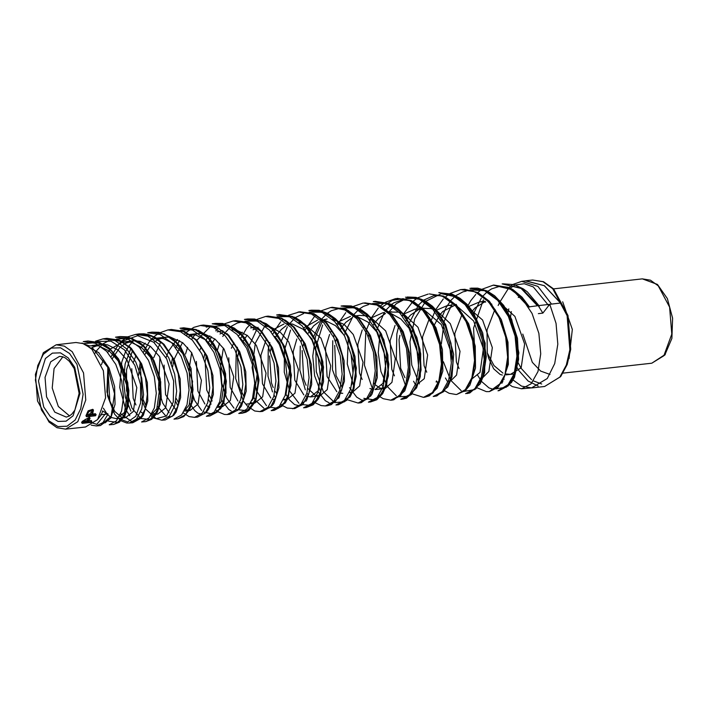 <?xml version="1.0" encoding="UTF-8"?>
<svg xmlns="http://www.w3.org/2000/svg" width="708" height="708" viewBox="0 0 708 708"><rect width="100%" height="100%" fill="white"/><g stroke="black" fill="none" stroke-linecap="round" stroke-linejoin="round"><path stroke-width="1.06" d="M494.936 309.458L487.024 329.99L487.316 352.894L488.715 358.372L493.688 368.797L500.14 374.408L502.344 375.036M538.319 313.671L542.824 313.148L538.257 305.706M535.257 302.378L537.85 305.192M69.534 415.932L58.304 406.472L52.25 387.94L54.038 368.532L62.879 356.805M102.386 411.003L108.076 414.03L103.049 422.526L96.43 425.915L91.252 425.154M100.695 414.72L108.076 414.03M505.946 374.895L510.486 374.382L521.203 367.771L524.61 344.035L514.902 316.361L499.662 302.643M488.201 300.909L488.679 300.847M485.219 301.546L475.165 307.776L472.422 310.945M471.97 311.564L471.262 312.564M466.687 321.352L466.342 322.246M472.82 374.399L473.351 374.886M481.166 377.683L482.467 377.382M483.396 377.019L488.892 371.408L492.299 347.663L482.582 319.989L466.147 305.785M454.394 304.706L456.368 304.484L442.845 311.405L439.925 314.83M439.482 315.441L434.508 324.636M434.119 325.645L433.641 326.954M439.863 377.391L440.597 378.125M448.651 381.346L449.828 381.116M450.731 380.807L456.571 375.045L459.979 351.301L450.27 323.627L436.774 310.75M435.358 310.06L430.765 308.502L422.711 308.316M422.101 308.431L421.163 308.653M418.747 309.458L410.534 315.042L407.419 318.724M406.985 319.326L405.95 320.874M401.551 329.955L400.958 331.716M399.94 335.309L399.046 339.698L400.675 368.275L404.994 377.745M406.879 380.284L407.852 381.346M415.339 385.028L416.331 384.975L424.26 378.683L427.659 354.938L417.95 327.264L403.631 313.971M402.294 313.37L398.454 312.139L389.648 312.095M389.046 312.246L387.887 312.573M385.55 313.467L378.214 318.68L374.921 322.609M374.479 323.22L373.32 325.007M368.992 334.291L368.275 336.521M373.886 383.09L375.107 384.533M375.744 385.196L379.78 387.949L384.019 388.612L381.665 384.621M385.391 388.329L391.94 382.32L395.347 358.575L385.639 330.901L370.47 317.219M369.187 316.688L366.133 315.768L359.416 315.387L356.584 315.918M355.991 316.078L354.628 316.529M352.38 317.511L345.893 322.317L342.415 326.503M341.991 327.114L340.681 329.176M336.442 338.628L335.619 341.38M334.689 345.398L336.043 375.55L342.38 387.719M349.531 392.188L351.885 392.223M352.708 392.064L359.62 385.949L363.027 362.213L353.319 334.539L344.309 324.565L332.211 319.104M327.087 319.025L323.503 319.768M322.972 319.936L321.414 320.52M319.237 321.582L313.582 325.954L308.051 333.353M303.882 342.991L302.971 346.292M302.104 350.575L303.723 379.187L306.148 385.294M307.998 388.586L315.149 395.223L319.219 395.905L310.467 396.887L318.396 390.586L321.804 366.85L312.086 339.176L303.077 329.202L292.59 324.043L287.059 323.565M320.016 395.79L327.308 389.586L330.707 365.841L320.998 338.167L304.051 323.777M302.9 323.406L298.82 322.618M289.961 323.813L288.218 324.556M286.12 325.689L281.262 329.583L277.412 334.3M276.996 334.919L275.43 337.512M271.359 347.318L270.341 351.283M269.527 355.912L271.412 382.824L273.2 387.559M275.058 391.197L276.916 393.975M283.793 399.206L286.554 399.56L283.474 399.923M287.306 399.489L294.988 393.223L298.395 369.479L288.687 341.805L280.439 332.45L270.775 327.096M269.713 326.804L265.367 326.184M256.977 327.707L253.039 329.822M247.101 335.273L242.809 341.707M238.817 351.743L237.463 357.876L239.092 386.453L244.207 397.082M250.942 402.666L253.871 403.206M254.747 403.153L262.668 396.861L266.075 373.116L256.367 345.442L247.358 335.468L236.861 330.317L231.976 329.813M223.958 331.654L219.976 333.972M214.781 338.911L210.196 345.911M206.293 356.133L205.143 361.514L206.771 390.09L212.099 401.002M218.091 406.082L221.188 406.834M222.427 406.79L230.357 400.498L233.755 376.753L224.047 349.079L215.037 339.105L204.152 333.866M203.24 333.698L198.603 333.495M190.071 334.441L197.824 333.565L191.408 335.397M190.974 335.601L188.797 336.831M182.46 342.548L174.097 359.319M173.779 360.54L172.575 366.806M176.239 398.454L178.779 403.197M185.231 409.472L188.505 410.436M189.151 410.472L190.116 410.428L198.036 404.126L201.444 380.391L191.735 352.717L182.726 342.743L170.778 337.309M169.938 337.203L165.513 337.203L158.415 339.362M158.008 339.575L153.91 342.362M150.149 346.177L144.998 354.31M141.255 365.001L140.511 368.779L142.14 397.365L146.078 406.224M152.415 412.844L155.787 414.03M156.424 414.091L157.796 414.065L165.716 407.764L169.124 384.028L159.415 356.354L150.406 346.38L139.91 341.221L133.192 340.84L125.422 343.353M125.051 343.566L119.679 347.77L112.404 358.531M108.749 369.479L108.191 372.417L109.82 401.002L114.793 411.428L121.245 417.039L125.475 417.702L133.405 411.401L136.803 387.657L127.095 359.983L118.086 350.017L107.598 344.858L103.926 344.371M102.908 344.353L100.872 344.477L92.438 347.371M92.093 347.584L90.951 348.345M98.093 418.932L101.085 415.038L102.881 410.95M145.981 409.428L156.22 418.658L166.539 415.923L173.256 402.038L173.619 381.037L166.707 358.983L153.751 342.229L137.618 335.689L122.086 341.327M107.873 367.523L106.926 391.896L113.413 412.109M118.342 418.384L127.617 421.924L135.794 416.331L140.618 402.87L140.503 384.55L134.856 365.452L124.466 349.814L111.014 341.176L96.952 341.504M85.199 420.685L96.819 424.331L105.855 413.295M515.353 285.014L524.256 283.713L533.319 286.961L548.735 305.573L549.939 304.635M548.735 305.573L542.824 313.148M539.266 306.263L538.168 305.714L560.515 303.051L544.372 285.669L525.708 280.784L532.628 280.005L542.921 281.669L552.762 288.74L567.117 315.644L569.843 349.725L566.276 365.062L559.807 377.063L544.602 386.444L560.683 376.612L567.205 364.523L570.763 349.248L568.002 315.502L553.559 288.829L543.461 281.704L532.628 280.005M491.927 304.192L489.945 303.307M485.732 302.077L479.767 301.847L468.926 306.396M468.43 306.785L467.59 307.502M462.306 313.635L454.775 333.424L456.403 362.009L459.067 368.585M472.209 378.691L479.98 372.408L483.387 348.672L473.679 320.998L458.324 307.228M457.085 306.732L455.943 306.343M451.987 305.493L447.447 305.484L436.34 310.246M435.854 310.635L434.827 311.547M429.668 317.75L422.455 337.061L424.083 365.647L426.747 372.222M436.075 381.904L439.279 382.382M451.385 359.301L451.067 352.301L441.358 324.627L424.756 310.37M423.605 309.971L415.127 309.122L403.746 314.104M403.286 314.494L402.073 315.591M397.02 321.901L396.312 323.06M395.02 325.423L390.135 340.698L391.763 369.284L394.427 375.859M405.215 385.913L406.365 386.028M418.357 370.788L418.747 355.938L409.038 328.264L400.808 318.919L391.161 313.573M390.09 313.272L388.205 312.883M384.639 312.635L382.816 312.759L371.16 317.963M370.7 318.352L369.346 319.644M364.372 326.069L363.531 327.503M362.266 329.937L357.823 344.336L359.452 372.912L362.115 379.488M369.912 388.497L373.47 389.621M384.01 388.612L375.107 389.612L383.028 383.32L386.435 359.576L376.727 331.902L367.894 322.078L357.602 316.865M356.593 316.644L354.425 316.334M350.504 316.387L338.574 321.83M338.132 322.22L336.619 323.706M331.742 330.22L330.76 331.981M329.53 334.477L325.503 347.973L327.131 376.55L336.84 391.692M338.955 392.745L340.592 393.188M341.3 393.276L342.787 393.25M351.743 384.869L354.115 363.213L344.407 335.539L335.397 325.565L324.91 320.405L320.715 319.901M317.503 320.113L303.891 327.769M299.112 334.397L297.997 336.477M296.794 339.052L293.183 351.602L294.811 380.187L303.838 394.852M305.865 396.064L310.467 396.887M284.005 323.963L273.385 329.592M272.969 329.981L271.182 331.848M266.491 338.574L260.871 355.239L262.5 383.825L270.837 397.958M272.801 399.321L274.837 400.197M285.067 395.825L286.076 394.223L289.484 370.488L279.775 342.814L274.633 336.318M256.331 327.185L250.561 327.866M242.216 332.229L238.454 335.955M233.879 342.761L231.374 348.283M228.737 357.797L230.18 387.462L237.844 401.002M239.755 402.516L241.959 403.64M251.712 400.781L253.765 397.861L257.163 374.116L247.455 346.442L239.835 337.619M222.887 330.822L217.161 331.831M209.904 335.866L208.205 337.38M207.816 337.76L205.745 340.061M201.267 346.955L199.789 350.097M196.417 361.434L197.859 391.099L204.877 403.994M206.736 405.649L209.718 407.304M218.356 405.48L221.445 401.498L224.852 377.753L215.143 350.079L206.125 340.114L195.638 334.955L190.116 334.468M189.505 334.512L186.425 335.008M177.584 339.504L175.398 341.495L169.026 350.433M168.654 351.159L165.999 357.62M164.106 365.071L165.548 394.728L176.283 410.454M185.009 409.941L189.124 405.135L192.532 381.391L182.823 353.717L173.814 343.743L163.318 338.592L156.689 338.194L165.513 337.203M156.45 338.22L150.485 339.893M145.264 343.141L140.37 348.274M136.051 355.381L133.343 362.337M131.785 368.7L133.228 398.365L135.892 404.941M140.759 411.782L143.441 413.808M151.707 414.18L156.813 408.773L160.212 385.028L150.503 357.354L141.494 347.38L131.007 342.221L123.263 341.982M122.794 342.07L110.767 348.77L107.678 352.407M103.465 359.584L101.421 364.735M103.386 408.197L107.023 413.906M107.802 414.773L110.616 417.136M111.129 417.446L116.563 418.702L124.493 412.401L127.9 388.665L118.192 360.991L109.174 351.018L98.686 345.858L89.863 345.831M89.456 345.92L88.394 346.212M84.34 343.557L97.881 342.513L111.067 350.062L121.599 364.523L127.785 382.771L128.785 400.949L124.962 415.162L117.528 422.411L108.563 421.136M116.457 339.061L130.113 338.176L143.388 345.876L153.981 360.514L160.238 378.966L161.274 397.392L157.459 411.906L149.963 419.49L140.865 418.525M140.821 418.499L131.98 408.135L126.599 390.533L126.573 369.744L132.467 350.549M169.106 412.764L162.681 402.994L158.504 389.161L159.937 357.159M180.717 330.087L195.027 329.636L208.807 338.291L219.551 354.15L225.56 373.753L225.985 392.896L221.312 407.436L213.011 414.269L203.284 411.897M201.576 410.481L194.673 400.56L190.16 386.179L189.036 369.399L191.673 352.619M196.833 340.265L210.267 326.715L226.976 325.22L242.968 336.096L254.411 356.168L258.933 379.612L256.004 399.71L247.189 410.72L235.782 409.463M234.038 408.127L226.675 398.091L221.816 383.17L220.595 365.62L223.401 348.106M244.959 321.131L259.447 320.954L273.341 329.875L284.227 345.929L290.413 365.824L291.032 385.418L286.501 400.648L278.209 408.374L268.297 406.976M266.491 405.719L256.517 390.772L252.101 367.718L255.305 343.123L266.013 323.928M277.102 316.653L291.669 316.626L305.635 325.645L316.565 341.831L322.839 361.85L323.547 381.656L319.104 397.232L310.794 405.401L300.776 404.463M298.953 403.277L289.74 391.205L284.289 372.169L284.395 350.23L290.51 330.096M309.219 312.175L323.636 312.219L337.468 320.99L348.442 336.778L354.982 356.487L356.204 376.337L352.363 392.48L344.539 401.825L334.707 402.551M334.433 402.445L323.397 391.807L316.317 371.718L315.812 347.354L322.662 324.981M340.132 308.122L355.345 307.732L369.992 317.025L381.426 334.026L387.887 355.089L388.4 375.851L383.435 391.94L374.479 399.967L363.832 398.312M353.779 386.347L347.274 364L348.248 338.185M372.523 303.582L387.471 303.36L401.843 312.378L413.242 328.795L419.986 349.354L421.118 370.045L416.959 386.789L408.64 396.321L398.277 396.763M396.276 395.763L387.435 386.639L380.939 371.47L378.284 352.602L380.099 333.008M388.17 312.848L396.321 303.652L406.118 298.643L416.685 298.28L427.207 302.599M419.393 383.957L411.791 365.178L409.959 341.743L414.667 318.857L425.526 301.59M425.853 301.272L441.226 293.652L457.881 297.351L472.661 311.52L482.723 332.857L486.343 356.46L483.307 376.921L474.767 389.55L463.324 391.506M461.156 390.639L450.615 380.169L443.376 361.664M441.349 343.911L444.146 321.264L452.846 302.458M470.024 289.82L485.095 290.705L499.423 300.519L510.716 317.441L517.433 338.336L518.601 359.381L514.566 376.727L506.326 387.188L495.874 388.834M475.254 359.664L473.599 328.078L483.414 299.847M549.762 304.263L556.063 323.352L557.798 344.159L554.7 363.514L547.24 378.479L531.575 387.904L521.548 386.108L511.973 379.187M537.496 305.803L528.628 306.909L537.496 305.803L521.115 288.421L502.167 283.89M528.628 306.909L512.459 289.722L493.264 285.112M450.084 293.457L460.749 289.59L475.015 291.758L488.396 301.573L499.043 317.52L505.724 337.07L507.671 357.159L504.937 374.638L498.175 386.772L489.423 391.577L497.928 387.329L504.388 377.045L507.76 362.054L507.344 344.265L503.007 326.007L495.034 309.608L484.201 297.183L471.661 290.315M456.704 394.436L465.891 389.666L472.493 377.824L475.236 360.699L473.369 340.99L466.873 321.742L456.421 305.998L443.341 296.218L429.322 293.926L442.279 296.174L455.501 305.856L466.014 321.565L472.652 340.778L474.564 360.567L471.882 377.745L465.298 389.701L456.757 394.436M412.516 393.878L423.473 397.347L433.331 392.568L439.792 380.869L442.456 364.027L440.588 344.628L434.154 325.724L423.844 310.237L410.914 300.599L395.684 298.555L409.551 300.608L422.587 310.113L432.977 325.565L439.544 344.486L441.473 363.956L438.898 380.869L432.42 392.613L423.49 397.33M391.949 400.082L400.755 395.471L407.1 383.948L409.666 367.337L407.781 348.239L401.392 329.618L391.179 314.405L378.399 304.953L363.169 303.033M359.558 402.914L368.231 398.321L374.417 386.949L376.877 370.549L374.93 351.726L368.558 333.397L358.416 318.485L345.787 309.272L332.238 307.307L346.141 309.21L359 318.255L370.488 335.574L376.824 356.797L377.258 377.612L372.054 393.958M327.176 405.737L335.698 401.197L341.734 390.011L344.106 373.895L342.159 355.416L335.849 337.406L325.848 322.733L313.387 313.679L300.033 311.75L313.927 313.688L326.742 322.857L337.911 339.849L344.097 360.717L344.486 381.134L338.574 398.268M276.678 317.626L280.846 318.37L285.589 320.352L294.271 327.202L305.245 343.938L311.316 364.425L311.697 384.426L306.856 399.825L294.749 408.569L303.024 404.206L308.954 393.259L311.299 377.488L309.414 359.319L303.228 341.619L293.413 327.131L281.156 318.166L268.058 316.157L265.589 316.476L278.695 318.396L291.032 327.282L300.891 341.725L307.157 359.425L309.077 377.612L306.803 393.418L300.865 404.374L292.634 408.746M262.376 411.41L270.562 407.003L276.306 396.197L278.545 380.656L276.58 362.806L270.447 345.433L260.73 331.256L248.641 322.529L235.72 320.6L233.056 320.963M241.437 406.02L238.693 409.684L229.967 414.224L237.897 410.003L243.561 399.409L245.738 384.134L243.817 366.558L237.72 349.46L228.135 335.495L216.179 326.901L203.435 325.06L215.259 326.361L228.976 335.574L239.773 351.823L245.729 371.727L246.163 391.143L241.393 406.091M208.904 408.808L206.125 412.578L197.576 417.074L205.302 412.906L210.825 402.578L212.949 387.621L211.055 370.434L205.116 353.637L195.718 339.929L184.009 331.388L171.203 329.512M161.796 420.207L165.212 419.906L172.779 415.773L178.142 405.569L180.177 390.834L178.221 373.913L172.301 357.425L162.964 344L151.388 335.707L138.989 333.946M132.777 422.747L140.166 418.729L145.414 408.728L147.379 394.294L145.459 377.691L139.609 361.514L130.458 348.292L119.041 340.141L106.89 338.344L102.952 338.893L115.183 340.636L126.599 348.752L135.777 361.938L141.662 378.081L143.591 394.666L141.689 409.074L136.432 419.074L129.104 423.057L132.759 422.738M96.394 425.915L100.368 425.57L111.112 416.118L114.484 393.701L107.811 367.372L92.421 347.814M127.785 336.84L135.485 334.406L147.83 336.167L159.459 344.415L168.761 357.832L174.743 374.284L176.681 391.197L174.708 405.896L169.354 416.1L161.831 420.198L153.441 417.853M154.025 336.681L159.088 332.99L167.911 329.937L180.549 331.725L192.346 340.132L201.798 353.805L207.851 370.567L209.78 387.798L207.745 402.772L202.222 413.171L194.541 417.339L189.018 416.543L183.319 412.853M186.399 332.256L193.842 327.37L200.426 325.459L213.267 327.282L225.241 335.858L234.835 349.796L240.959 366.868L242.879 384.426L240.755 399.675L235.091 410.259L227.215 414.49L229.967 414.251M233.056 320.99L246.065 322.866L258.199 331.627L267.881 345.823L274.067 363.195L275.978 381.037L273.766 396.542L267.996 407.304L259.96 411.631L254.747 410.994L247.402 406.144L243.649 401.409M298.139 311.998L311.431 313.963L323.963 323.034L333.937 337.734L340.265 355.735L342.176 374.222L339.822 390.285L333.76 401.445L325.361 405.914L321.131 405.587L315.361 402.879M321.184 310.768L330.654 307.511L344.15 309.52L356.832 318.724L366.956 333.68L373.364 351.991L375.267 370.815L372.815 387.152L366.647 398.507L358.071 403.056L359.558 402.932M363.169 303.051L376.886 305.086L389.754 314.458L399.993 329.68L406.463 348.301L408.366 367.425L405.861 384.046L399.516 395.568L390.763 400.188L391.958 400.1M482.352 289.103L493.281 285.103L507.707 287.298L521.283 297.289L532.08 313.511L538.859 333.388L540.753 353.805L537.956 371.532L531.053 383.833L521.539 388.763L512.247 386.586L508.857 384.214M538.168 305.714L521.787 288.342L502.167 283.881M498.857 390.754L508.229 385.887L515.061 373.709L517.867 356.168L516.017 335.973L509.326 316.326L498.671 300.263L485.281 290.36L469.953 288.315L484.272 290.484L497.68 300.36L508.379 316.414L515.035 336.052L516.964 356.221L514.15 373.753L507.379 385.922L497.981 390.834L511.397 382.701L514.495 377.222L518.867 352.867L511.734 319.503L503.68 305.325L494.626 295.749L487.201 290.997L477.679 288.121L471.024 288.174M439.013 292.581L451.854 294.864L465.076 304.608L475.652 320.379L482.263 339.734L484.175 359.611L481.44 376.877L474.794 388.86L465.581 393.666L476.059 388.648L482.723 376.603L485.405 359.301L483.484 339.424L476.847 320.122L466.315 304.369L453.102 294.687L438.81 292.643L452.217 294.156L459.97 298.21L466.979 304.236L473.634 312.759L485.184 343.123L484.661 372.665L480.254 383.807L469.838 392.94L466.882 393.542M434.677 396.365L443.695 391.621L450.261 379.824L452.908 362.815L451.04 343.265L444.509 324.22L434.119 308.688L421.065 299.095L405.516 297.201L419.455 299.28L432.491 308.856L442.942 324.379L449.465 343.433L451.385 362.974L448.73 379.984L442.208 391.754L433.181 396.489L436.863 395.993L447.837 386.895L451.978 376.789L453.651 354.301L445.668 324.707L437.464 311.573L432.402 306.201L424.995 300.767L416.056 297.316L407.18 296.971M402.578 399.17L411.436 394.498L417.862 382.869L420.428 366.125L418.543 346.876L412.074 328.149L401.817 312.856L388.931 303.431L375.222 301.369L391.356 304.307L397.754 308.414L405.011 315.582L416.844 337.371L420.756 353.858L420.295 376.576L416.587 387.887L406.56 398.188L402.578 399.17M370.443 401.949L379.116 397.409L385.426 386.046L387.94 369.656L386.108 350.77L379.78 332.353L369.718 317.255L357.062 307.9L343.566 305.741L341.061 306.077L354.637 308.086L367.328 317.352L377.506 332.362L383.886 350.796L385.816 369.709L383.32 386.17L377.072 397.56L368.39 402.144L370.452 401.976M322.954 319.919L315.511 336.557L312.741 356.239L314.644 375.753L320.68 391.931M338.362 404.781L346.867 400.277L353.035 389.037L355.46 372.851L353.584 354.23L347.265 336.096L337.274 321.282L324.742 312.157L311.387 310.166L319.051 310.316L328.149 313.555L335.486 318.795L340.636 324.193L348.938 337.627L356.372 368.01L354.027 388.488L350.071 396.949L338.362 404.781L335.973 404.985L344.486 400.48L350.593 389.258L353.009 373.081L351.097 354.478L344.769 336.362L334.734 321.591L322.211 312.485L308.847 310.546M306.307 407.578L313.175 404.834L318.264 399.064L320.52 394.63L323.583 367.071L317.618 344.008L309.821 330.3L305.095 324.795L300.396 320.715L294.581 317.166L279.439 314.573L276.633 314.954L289.82 316.91L302.166 325.83L312.069 340.371L318.308 358.168L320.255 376.461L317.883 392.356L311.927 403.383L303.59 407.817L306.307 407.578L314.635 403.126L320.653 392.037L322.981 376.107L321.078 357.788L314.812 339.982L304.944 325.441L292.581 316.503L279.439 314.6M244.419 319.423L257.402 321.29L269.58 330.087L279.35 344.362L285.528 361.859L287.448 379.833L285.182 395.462L279.341 406.295L271.191 410.649L274.173 410.383L282.324 406.038L288.218 395.206L290.501 379.585L288.616 361.611L282.474 344.097L272.784 329.778L260.615 320.928L247.676 318.945L244.41 319.397M212.196 323.857L225.011 325.689L236.994 334.344L246.641 348.354L252.729 365.558L254.668 383.205L252.464 398.569L246.773 409.189L238.791 413.481L242.127 413.189L250.101 408.879L255.818 398.197L258.013 382.824L256.119 365.142L250.012 347.947L240.428 333.902L228.427 325.255L215.657 323.361L212.196 323.839M209.966 415.994L217.79 411.799L223.401 401.312L225.533 386.214L223.648 368.824L217.595 351.903L208.134 338.088L196.284 329.601L183.682 327.769L179.965 328.273L192.594 330.105L204.4 338.592L213.922 352.345L219.931 369.24L221.887 386.577L219.746 401.657L214.197 412.1L206.391 416.295L209.957 415.994L220.746 408.737L223.87 402.339L226.392 381.214L221.135 357.637L213.816 344.035L209.179 338.371L204.585 334.194L198.656 330.441L183.691 327.76M151.981 332.132L159.052 332.3L170.637 337.212L175.885 341.557L180.602 346.938L191.089 368.443L193.01 399.746L189.611 409.649L183.797 416.57L177.876 418.8L185.505 414.684L190.974 404.427L193.054 389.639L191.187 372.612L185.266 356.018L175.982 342.442L164.353 334.034L151.981 332.132L147.742 332.716M130.812 348.672L125.166 363.956L123.431 381.161L125.537 397.719L130.892 411.171M145.76 421.605L153.22 417.578L158.583 407.489L160.566 392.94L158.689 376.187L152.804 359.885L143.618 346.557L132.139 338.344L119.918 336.557L115.519 337.158L127.776 338.902L139.246 347.07L148.485 360.345L154.371 376.621L156.3 393.338L154.326 407.87L149.034 417.941L141.582 421.968L145.76 421.605L151.645 419.357L156.751 413.543L160.265 404.303L160.76 381.78L152.662 357.832L144.211 346.38L139.202 342.053L127.573 336.796L119.918 336.557M113.687 424.411L120.962 420.437L126.183 410.525L128.086 396.241L126.192 379.798L120.369 363.788L111.289 350.717L99.978 342.681L87.934 340.955L83.314 341.592L95.376 343.309L106.678 351.327L115.776 364.354L121.581 380.329L123.519 396.728L121.608 410.976L116.457 420.853L109.182 424.8L113.661 424.411L119.404 422.225L124.971 415.481L128.21 405.649L128.856 390.497L125.59 374.107L118.502 358.885L109.554 348.363L103.828 344.309L87.934 340.955M402.56 399.17L400.781 399.321L409.64 394.657L416.012 383.081L418.596 366.355L416.667 347.141L410.224 328.397L399.914 313.122L387.046 303.697L373.284 301.643L375.196 301.378M177.858 418.8L173.973 419.127L181.602 415.012L187.018 404.764L189.08 389.958L187.133 372.939L181.195 356.345L171.814 342.849L160.176 334.503L147.742 332.742M128.582 346.451L125.511 351.77L121.749 362.08L119.714 387.559L125.776 409.702L129.838 415.791M553.612 288.873L642.315 278.89L657.502 284.421L667.387 298.572L672.6 318.149L671.865 338.397L664.732 355.248M98.58 352.469L109.005 368.01L114.599 386.444L115.085 404.383L110.802 418.021L105.129 422.888L102.934 422.641M129.237 346.38L131.476 348.566L141.671 363.93L147.361 382.683L147.839 400.958L143.343 415.18L132.502 422.065L120.67 413.738M145.644 335.353L152.972 336.592L163.991 344.265L174.389 359.947L180.151 378.992L180.629 397.569L176.088 412.056M178.345 330.901L183.284 331.503L196.559 339.964L207.196 356.124L212.966 375.47L213.4 394.321L208.754 409.038M258.323 328.273L261.624 331.388L272.491 347.832L278.51 368.018L278.934 387.701L274.093 403.002M323.636 319.883L326.751 322.848M364.717 302.82L378.727 304.882L391.71 314.14L403.25 331.671L409.631 353.257L410.021 374.435L404.817 390.772L393.869 399.79L392.011 400.091M382.603 306.821L392.312 300.325L403.126 298.652L414.091 301.971L424.304 309.883L435.978 327.698L442.411 349.566L442.81 371.036L437.225 388.205L429.314 395.869L424.428 397.25M423.703 300.068L433.88 295.546L440.208 295.679L446.403 297.741L456.917 305.679L468.74 323.804L475.218 346.106L475.537 367.939L469.944 385.099M461.209 289.528L464.829 289.289L477.865 292.563L489.361 301.298L501.353 319.627L507.972 342.212L508.362 364.425L501.928 383.161M493.68 285.05L508.937 287.501L513.052 289.696L522.053 297.156L529.602 307.077M560.462 303.059L544.248 285.678L525.46 280.872L521.734 281.315L537.93 286.421L551.488 304.068M90.04 418.242L89.474 417.304L82.562 421.163L81.632 422.287L82.128 423.419L91.137 422.446L91.819 421.632L91.305 420.517L89.128 420.756M97.624 419.552L85.456 427.012L65.676 429.11L77.818 421.667L85.765 399.976L83.579 372.957L72.172 351.664L64.357 346.097L56.197 344.823L75.942 342.468L84.128 343.752L91.96 349.336L103.412 370.691L105.598 397.799L97.624 419.552M93.385 409.967L92.766 409.312L88.146 410.844L85.907 415.782L86.535 416.711L95.545 415.738L96.067 414.64L95.421 413.746L92.863 414.021M96.067 414.64L92.412 415.038L93.447 410.029L88.792 411.684L86.535 416.711M91.359 415.154L92.403 411.118L88.119 415.499L91.359 415.154L90.713 414.26L88.571 414.49M91.819 421.632L88.164 422.021L90.058 418.278L85.225 419.428L82.128 423.419M83.871 422.481L87.111 422.136L88.819 419.101L83.871 422.481M84.827 421.216L86.597 421.03L87.111 422.136M510.486 374.382L505.167 373.913M502.963 373.089L494.025 365.602L487.316 352.894M66.295 417.065L54.808 412.136L46.595 396.825L45.029 377.382L50.746 361.779L59.472 356.425L62.623 356.726L65.401 357.983L69.366 361.337L74.216 368.682L79.092 393.356L74.844 410.091L71.756 414.207L69.331 416.047L66.295 417.065M538.195 386.064L528.053 380.966L519.017 370.859M518.743 370.443L516.052 365.859M507.627 314.918L507.857 313.44M508.079 312.139L508.751 308.865M642.315 278.89L650.466 280.209L658.254 285.811L669.626 307.104L671.777 334.087L663.839 355.735L651.794 363.16L665.37 354.398M549.992 374.417L540.655 371.063L532.292 362.319L522.769 334.114M562.648 301.741L572.321 329.432L569.046 358.584M43.347 354.266L37.754 365.487L35.427 380.01L41.462 409.941L48.896 420.791L57.914 426.526L67.127 426.26L75.145 420.048L80.739 408.817L83.066 394.294L77.03 364.363L69.596 353.513L60.578 347.787L51.365 348.053L43.347 354.266M45.409 358.531L38.515 380.939L43.763 406.985L50.241 416.437L58.083 421.419L66.109 421.189L73.083 415.782L79.977 393.374L74.729 367.319L68.251 357.876L60.41 352.885L52.383 353.115L45.409 358.531M510.22 288.121L514.38 285.457M541.673 383.966L533.407 380.939M531.531 379.709L521.008 368.125M520.973 368.071L516.76 360.115M510.176 320.397L510.344 318.511M510.53 316.857L511.371 311.635M510.406 374.39L513.22 374.098M518.247 297.413L520.929 297.094M532.035 387.86L544.602 386.444M194.505 417.348L197.567 417.083M259.933 411.631L262.376 411.419M282.979 405.879L287.306 408.109L294.749 408.587M325.344 405.914L327.176 405.755M521.592 388.772L531.575 387.904M135.485 334.406L138.98 333.928M168 329.928L171.203 329.486M200.532 325.441L203.417 325.043M288.952 315.113L300.068 311.724M308.838 310.52L311.352 310.175M330.636 307.52L332.291 307.29M563.09 373.134L651.794 363.16M473.033 315.449L473.493 313.954M473.802 313.016L481.351 298.103M483.175 295.811L487.405 291.661M487.839 291.315L491.635 288.864L499.007 286.607L506.981 287.298L510.636 288.643M477.555 375.107L481.104 380.842M481.555 381.435L488.945 387.922L492.14 388.931M496.998 387.904L497.945 387.311M440.889 320.467L441.456 318.547M441.757 317.6L445.845 307.936L450.695 300.67M450.943 300.369L455.35 296.041M455.766 295.705L462.952 291.829L466.209 291.094M475.696 292.068L477.705 292.82L489.37 301.298M445.421 377.948L447.376 381.382M463.793 391.126L465.209 390.347M408.728 325.503L409.401 323.149M409.711 322.175L418.463 305.228M418.729 304.909L423.26 300.422M413.525 381.223L415.711 385.019M430.641 394.259L432.659 393.241M376.745 329.893L384.364 312.396M385.656 310.582L386.258 309.803M386.533 309.458L391.179 304.776M391.604 304.44L394.046 302.776L402.029 299.962L409.304 300.404L413.41 301.847M422.172 307.803L424.331 309.918M397.692 397.25L404.843 390.789M344.823 334.149L345.3 332.379M345.61 331.335L354.044 314.379M354.327 314.025L359.115 309.166M359.549 308.821L363.408 306.36L368.611 304.573M375.638 304.573L381.054 306.272M349.61 387.648L356.637 397.091L361.531 400.002L364.178 400.268L367.558 399.002M370.505 396.259L372.081 393.975M312.989 337.999L321.821 318.945M322.096 318.591L327.043 313.547M327.485 313.202L331.353 310.75L338.442 308.732L348.761 310.741M356.531 315.865L359.106 318.343M318.096 391.639L325.344 400.746L329.078 402.772M332.025 403.064L334.99 401.923M281.51 340.539L287.377 326.831M288.616 324.91L294.953 317.91M295.386 317.573L303.635 313.573M309.493 313.21L316.308 315.122M285.572 393.763L289.457 399.905L294.608 404.613L299.714 405.905L302.466 404.781M305.936 401.241L306.856 399.825M249.473 345.168L257.429 328.087M257.694 327.742L258.013 327.317M253.774 397.276L255.261 399.878M255.747 400.639L263.863 408.242M266.438 408.79L269.925 407.649M272.81 404.905L274.111 403.011M217.232 350.575L219.551 343.274M222.728 336.512L225.197 332.68M225.48 332.291L230.817 326.671M231.259 326.326L237.233 322.998L241.596 322.069L251.49 323.919M221.604 400.047L228.719 409.374L231.268 410.959M233.711 411.596L237.339 410.587M185.478 354.089L187.655 347.371M191.602 339.371L192.983 337.274M193.266 336.875L195.665 333.928M206.205 327.087L208.55 326.6L219.02 328.3M226.826 333.468L229.011 335.574M189.594 403.135L194.691 410.587L197.93 413.233L202.426 414.392L204.683 413.543M153.707 357.708L160.787 341.875M157.804 406.666L166.106 416.331M168.283 417.171L172.203 416.366M175.451 413.074L176.106 412.065M128.865 346.053L133.405 340.814M135.6 419.924L137.361 420.083L140.715 418.472L143.379 415.198M95.12 353.071L96.359 351.062M96.651 350.637L102.563 344.132L108.855 340.619M112.935 339.805L121.944 341.575M86.181 344.778L89.527 345.964M56.197 344.823L43.383 352.69L35.4 374.328L37.568 400.958L48.994 422.048L57.021 427.721L65.676 429.11M499.494 302.564L498.14 305.502M503.521 378.391L504.167 379.258M88.465 346.265L89.022 345.743M93.217 342.513L94.191 341.929M95.562 341.185L103.005 338.884M129.095 423.057L126.732 423.012L121.05 420.844M120.661 420.587L114.608 414.224L107.501 395.807L107.828 367.417M111.121 356.673L118.563 344.256L121.422 341.283M121.634 341.097L127.661 336.902M153.07 417.596L150.769 415.711M145.423 408.675L141.104 398.179M138.52 375.426L140.175 362.655M143.485 352.133L149.069 342.185L153.813 336.866M178.009 406.02L175.752 401.569M171.416 363.708L172.513 357.859M175.841 347.637L179.531 340.566M184.717 333.884L186.186 332.45M227.197 414.49L224.471 414.41L218.214 411.87M217.852 411.622L215.869 410.012M211.09 404.144L208.568 399.542M203.807 358.151L204.851 353.115M208.214 343.106L211.506 336.725M215.754 330.901L218.507 328.078M222.71 324.839L224.356 323.866M224.489 323.795L233.153 320.954M243.154 400.631L235.675 378.603L236.18 353.044L237.481 347.292M240.587 338.566L246.862 328.008L250.889 323.662M255.092 320.414L255.623 320.087M256.721 319.45L265.589 316.476M282.642 405.64L280.979 404.277M275.731 397.931L274.155 395.214M272.527 391.86L267.996 376.098L268.252 349.566L269.837 342.601M272.961 334.034L274.235 331.397M274.536 330.813L280.766 321.759M282.262 320.202L283.271 319.228M287.448 316.016L288.82 315.184M315.033 402.64L313.538 401.427M308.29 395.179L306.945 392.94M305.334 389.807L299.803 370.019L300.316 346.097M301.104 342.15L301.882 339.035M305.316 329.53L315.653 314.83M358.071 403.056L347.743 399.878M347.424 399.648L346.079 398.542M340.875 392.471L332.459 369.815L332.733 340.698M333.539 336.946L334.238 334.326M337.689 325.016L338.725 322.901M339.026 322.326L345.787 312.635M347.292 311.086L348.009 310.414M353.425 306.431L363.186 303.033M390.754 400.206L383.161 398.719L380.125 396.878M379.807 396.648L378.638 395.692M373.435 389.71L371.939 387.356L364.461 365.275L365.806 332.548L366.585 329.68M366.886 328.689L370.965 318.662M371.266 318.078L378.293 308.069M379.815 306.537L380.453 305.945M380.647 305.767L384.709 302.679M385.648 302.104L395.684 298.555M412.198 393.639L411.189 392.816M406.003 386.957L396.268 359.133L396.834 333.964L398.949 325.025M402.418 316.016L403.215 314.405M403.516 313.839L412.826 301.537M413.029 301.351L416.968 298.334M417.879 297.758L428.207 294.068M456.182 394.489L449.102 393.312L444.889 390.878M444.58 390.639L443.73 389.949M438.562 384.196L436.438 380.877M430.915 321.644L431.296 320.379M431.597 319.441L435.455 310.175M435.756 309.591L443.305 298.953M444.854 297.44L449.244 293.988M488.874 391.63L486.334 391.621L477.272 387.878M476.962 387.63L476.289 387.09M471.139 381.435L470.749 380.895M463.377 316.626L463.651 315.768M467.165 306.989L470.767 300.688L475.811 294.404M477.776 292.519L481.493 289.652M539.213 305.971L527.371 291.9L523.106 288.776L514.07 284.616L502.875 283.784M370.426 401.976L376.798 399.719L382.63 393.666L386.683 384.594L388.851 364.169L383.851 339.654L372.682 319.715L367.186 314.069L361.549 309.936L351.177 305.936L343.566 305.767M274.173 410.383L285.333 402.949L288.333 397.108L291.404 375.019L284.563 346.513L276.403 332.999L271.35 327.609L266.305 323.698L254.668 319.043L247.676 318.945M242.127 413.189L245.88 412.215L249.004 410.313L255.464 401.312L258.978 380.506L252.358 350.911L244.278 337.397L239.269 332.017L234.268 328.105L222.746 323.45L215.657 323.361M521.734 281.315L513.158 284.377M512.203 284.997L509.043 287.554M508.857 287.722L499.547 302.502M82.066 343.008L98.952 352.849M489.423 391.568L502.875 381.674M456.775 394.418L465.439 390.568L469.962 385.108M429.322 293.944L443.668 296.121L456.908 305.688M397.064 298.369L411.224 300.519L424.296 309.9M359.611 402.923L361.266 402.666L371.081 395.471L372.222 393.701M327.264 405.737L331.388 404.649L339.477 396.852M268.058 316.157L281.687 318.184L294.254 327.185M262.491 411.41L272.102 405.808L274.173 402.852M235.729 320.618L249.198 322.521L261.615 331.388M171.478 329.45L184.611 331.424L196.797 340.229M165.212 419.906L173.726 415.304L176.239 411.826M139.016 333.919L143.998 333.778L148.618 334.583L155.61 337.548L164.088 344.327M132.777 422.738L143.538 414.932M106.89 338.344L119.687 340.185L131.484 348.557M100.368 425.57L110.811 418.047M116.563 418.702L122.829 417.994M123.502 417.924L125.475 417.702M151.353 414.791L155.627 414.313M156.335 414.224L157.796 414.065M184.416 411.074L190.116 410.428M217.471 407.348L221.126 406.941M245.835 404.162L253.845 403.259M349.407 392.506L351.699 392.25M415.322 385.09L416.331 384.975M91.969 345.477L100.872 344.477M124.281 341.84L133.192 340.84M188.912 334.574L189.496 334.503M221.232 330.937L222.799 330.76M253.553 327.3L256.119 327.007M287.023 323.529L289.899 323.211M320.547 319.759L322.521 319.538M354.044 315.989L355.699 315.803M356.372 315.733L359.407 315.387M382.816 312.759L384.55 312.564M387.515 312.228L388.869 312.078M389.542 311.998L391.728 311.75M415.136 309.122L422.012 308.343M422.667 308.272L424.048 308.113M447.456 305.484L451.5 305.024M479.767 301.847L484.936 301.272"/></g></svg>
